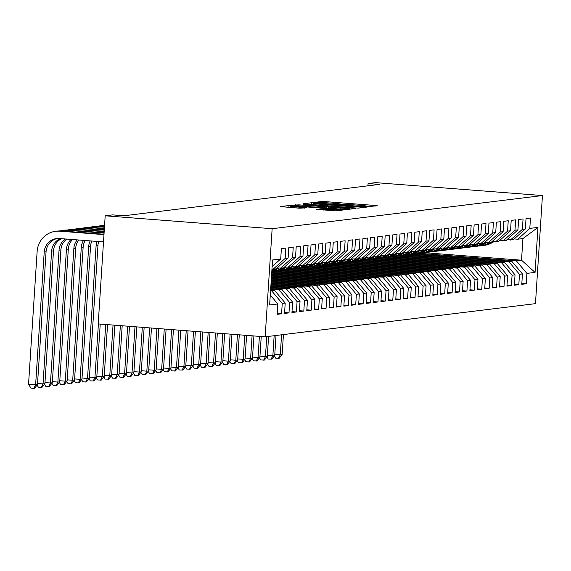 <?xml version="1.0" encoding="UTF-8"?>
<svg xmlns="http://www.w3.org/2000/svg" width="571" height="571" viewBox="0 0 571 571"><rect width="100%" height="100%" fill="white"/><g stroke="black" fill="none" stroke-linecap="round" stroke-linejoin="round"><path stroke-width="0.86" d="M367.174 206.652L377.36 205.788L375.311 205.489L325.313 201.62L321.808 201.492L314.079 202.441L318.968 202.619A9.207 0.45 3.7 0 1 330.181 203.026L334.349 203.347A9.207 0.45 3.7 0 1 341.208 204.225A9.207 0.45 3.7 0 1 340.908 204.318L344.798 204.618A9.207 0.45 3.7 0 1 356.011 205.025L360.18 205.346A9.207 0.45 3.7 0 1 367.039 206.224A9.207 0.45 3.7 0 1 366.739 206.317L365.676 206.459L367.174 206.652M316.405 209.357L335.991 210.87L344.577 209.814L342.529 209.514L289.026 205.517L280.347 206.602L299.432 208.187L306.706 207.83L296.156 206.909A7.694 0.378 3.7 0 1 290.425 206.174A7.694 0.378 3.7 0 1 300.053 206.431L332.964 208.972A7.694 0.378 3.7 0 1 338.703 209.714A7.694 0.378 3.7 0 1 329.074 209.45L320.081 208.9L316.405 209.421M105.192 215.802L272.146 228.714L265.158 336.819L98.205 323.907L105.192 215.802L112.608 214.889L123.928 215.767L379.401 184.412L368.081 183.541L367.931 185.818M368.081 183.541L375.497 182.627L542.45 195.546L272.146 228.714M355.119 207.965L358.624 208.094L367.21 207.037L365.155 206.731L315.163 202.862L311.659 202.741L302.973 203.826L355.119 207.965M355.89 208.429L347.304 209.478L343.799 209.357L291.66 205.21L298.933 204.861L322.715 206.552L325.249 206.224L323.1 205.945L303.015 204.19L355.89 208.429M265.158 336.819L535.462 303.651L542.45 195.546M424.546 252.696L521.523 260.198L522.922 238.578L537.961 227.401L529.809 228.4L530.48 218.029L526.034 218.572L525.363 228.95L522.394 229.306L523.065 218.936L518.618 219.485L517.947 229.856L514.978 230.22L515.649 219.849L511.202 220.392L510.531 230.763L507.569 231.127L508.24 220.756L503.786 221.305L503.115 231.676L500.153 232.04L500.824 221.669L496.377 222.212L495.707 232.583L492.737 232.947L493.408 222.576L488.962 223.125L488.291 233.496L485.329 233.86L486 223.489L481.546 224.032L480.875 234.403L477.913 234.767L478.584 224.396L474.137 224.945L473.466 235.316L470.497 235.68L471.168 225.309L466.721 225.852L466.05 236.223L463.088 236.587L463.759 226.216L459.305 226.766L458.634 237.136L455.672 237.5L456.343 227.13L451.897 227.672L451.226 238.043L448.256 238.407L448.927 228.036L444.481 228.578L443.81 238.956L440.841 239.32L441.511 228.942L437.065 229.492L436.394 239.863L433.432 240.227L434.103 229.856L429.656 230.399L428.985 240.776L426.016 241.14L426.687 230.763L422.24 231.312L421.569 241.683L418.6 242.047L419.271 231.676L414.824 232.219L414.153 242.596L411.191 242.96L411.862 232.583L407.408 233.132L406.738 243.503L403.776 243.867L404.446 233.496L400 234.039L399.329 244.417L396.36 244.773L397.031 234.403L392.584 234.952L391.913 245.323L388.951 245.687L389.622 235.316L385.168 235.859L384.497 246.229L381.535 246.593L382.206 236.223L377.759 236.772L377.088 247.143L374.119 247.507L374.79 237.136L370.343 237.679L369.673 248.05L366.71 248.414L367.381 238.043L362.928 238.592L362.257 248.963L359.295 249.327L359.966 238.956L355.519 239.499L354.848 249.87L351.879 250.234L352.55 239.863L348.103 240.412L347.432 250.783L344.463 251.147L345.134 240.776L340.687 241.319L340.016 251.69L337.054 252.054L337.725 241.683L333.278 242.232L332.608 252.603L329.638 252.967L330.309 242.596L325.863 243.139L325.192 253.51L322.222 253.874L322.893 243.503L318.447 244.045L317.776 254.423L314.814 254.787L315.485 244.409L311.031 244.959L310.36 255.33L307.398 255.694L308.069 245.323L303.622 245.865L302.951 256.243L299.982 256.607L300.653 246.229L296.206 246.779L295.535 257.15L292.573 257.514L293.244 247.143L288.79 247.686L288.119 258.063L285.157 258.427L285.828 248.05L281.382 248.599L280.711 258.97L272.124 266.657M537.961 227.401L535.056 272.396L526.897 273.395L516.334 260.833L419.043 253.303M521.837 283.43L526.226 283.766L526.897 273.395M526.226 283.766L521.78 284.315L522.451 273.944L519.482 274.308L508.918 261.739L411.627 254.216M514.421 284.337L518.811 284.679L519.482 274.308M518.811 284.679L514.364 285.222L515.035 274.851L512.073 275.215L501.509 262.653L404.211 255.123M507.012 285.25L511.402 285.586L512.073 275.215M511.402 285.586L506.955 286.135L507.626 275.757L504.657 276.121L494.093 263.559L396.802 256.036M499.596 286.157L503.986 286.499L504.657 276.121M503.986 286.499L499.539 287.042L500.21 276.671L497.241 277.035L486.678 264.473L389.386 256.943M492.181 287.07L496.57 287.406L497.241 277.035M496.57 287.406L492.123 287.955L492.794 277.577L489.832 277.941L479.269 265.379L381.97 257.856M484.765 287.977L489.161 288.319L489.832 277.941M489.161 288.319L484.708 288.862L485.379 278.491L482.416 278.855L471.853 266.293L374.562 258.763M477.356 288.883L481.746 289.226L482.416 278.855M481.746 289.226L477.299 289.775L477.97 279.397L475.001 279.761L464.437 267.199L367.146 259.677M469.94 289.797L474.33 290.139L475.001 279.761M474.33 290.139L469.883 290.682L470.554 280.311L467.592 280.675L457.028 268.113L359.73 260.583M462.524 290.703L466.921 291.046L467.592 280.675M466.921 291.046L462.467 291.588L463.138 281.217L460.176 281.582L449.613 269.02L352.321 261.497M455.116 291.617L459.505 291.952L460.176 281.582M459.505 291.952L455.058 292.502L455.729 282.131L452.76 282.495L442.197 269.933L344.905 262.403M447.7 292.523L452.089 292.866L452.76 282.495M452.089 292.866L447.643 293.408L448.314 283.038L445.344 283.402L434.788 270.84L337.49 263.317M440.284 293.437L444.681 293.772L445.344 283.402M444.681 293.772L440.227 294.322L440.898 283.951L437.936 284.315L427.372 271.753L330.074 264.223M432.875 294.343L437.265 294.686L437.936 284.315M437.265 294.686L432.818 295.228L433.489 284.858L430.52 285.222L419.956 272.66L322.665 265.13M425.459 295.257L429.849 295.592L430.52 285.222M429.849 295.592L425.402 296.142L426.073 285.771L423.104 286.135L412.54 273.573L315.249 266.043M418.043 296.163L422.433 296.506L423.104 286.135M422.433 296.506L417.986 297.048L418.657 286.678L415.695 287.042L405.132 274.48L307.833 266.95M410.635 297.077L415.024 297.412L415.695 287.042M415.024 297.412L410.578 297.962L411.248 287.591L408.279 287.955L397.716 275.386L300.425 267.863M403.219 297.983L407.608 298.326L408.279 287.955M407.608 298.326L403.162 298.869L403.833 288.498L400.863 288.862L390.3 276.3L293.009 268.77M395.803 298.897L400.192 299.233L400.863 288.862M400.192 299.233L395.746 299.782L396.417 289.411L393.455 289.768L382.891 277.206L285.593 269.683M388.387 299.804L392.784 300.146L393.455 289.768M392.784 300.146L388.33 300.689L389.001 290.318L386.039 290.682L375.475 278.12L278.184 270.59M380.978 300.717L385.368 301.053L386.039 290.682M385.368 301.053L380.921 301.602L381.592 291.224L378.623 291.588L368.059 279.026L271.803 271.582M373.562 301.624L377.952 301.966L378.623 291.588M377.952 301.966L373.505 302.509L374.176 292.138L371.214 292.502L360.651 279.94L271.71 273.059M366.147 302.537L370.543 302.873L371.214 292.502M370.543 302.873L366.09 303.422L366.76 293.044L363.798 293.408L353.235 280.846L271.61 274.537M358.738 303.444L363.127 303.786L363.798 293.408M363.127 303.786L358.681 304.329L359.352 293.958L356.383 294.322L345.819 281.76L271.518 276.007M351.322 304.35L355.712 304.693L356.383 294.322M355.712 304.693L351.265 305.242L351.936 294.864L348.967 295.228L338.41 282.666L271.418 277.485M343.906 305.264L348.303 305.606L348.967 295.228M348.303 305.606L343.849 306.149L344.52 295.778L341.558 296.142L330.994 283.58L271.325 278.962M336.497 306.17L340.887 306.513L341.558 296.142M340.887 306.513L336.44 307.055L337.111 296.684L334.142 297.048L323.579 284.486L271.232 280.44M329.082 307.084L333.471 307.419L334.142 297.048M333.471 307.419L329.024 307.969L329.695 297.598L326.726 297.962L316.163 285.4L271.132 281.917M321.666 307.99L326.055 308.333L326.726 297.962M326.055 308.333L321.609 308.875L322.28 298.505L319.317 298.869L308.754 286.307L271.039 283.387M314.257 308.904L318.647 309.239L319.317 298.869M318.647 309.239L314.2 309.789L314.864 299.418L311.902 299.782L301.338 287.22L270.947 284.865M306.841 309.81L311.231 310.153L311.902 299.782M311.231 310.153L306.784 310.695L307.455 300.325L304.486 300.689L293.922 288.127L270.847 286.342M299.425 310.724L303.815 311.059L304.486 300.689M303.815 311.059L299.368 311.609L300.039 301.238L297.077 301.602L286.514 289.04L270.754 287.82M292.009 311.63L296.406 311.973L297.077 301.602M296.406 311.973L291.952 312.515L292.623 302.145L289.661 302.509L279.098 289.947L270.654 289.297M284.601 312.544L288.99 312.879L289.661 302.509M288.99 312.879L284.544 313.429L285.214 303.058L282.245 303.422L271.682 290.853L270.561 290.767M277.185 313.45L281.574 313.793L282.245 303.422M281.574 313.793L277.128 314.335L277.799 303.965L269.64 304.964L272.553 259.969L280.711 258.97M271.96 269.148L276.05 268.87L288.119 258.063M285.157 258.427L273.081 269.234M277.799 303.965L270.283 295.029M276.964 268.049L283.459 267.963L295.535 257.15M292.573 257.514L280.497 268.327M271.682 290.853L274.651 290.489L270.597 290.182M285.214 303.058L274.651 290.489M284.379 267.142L290.875 267.05L302.951 256.243M299.982 256.607L287.912 267.414M279.098 289.947L282.06 289.583L270.697 288.705M292.623 302.145L282.06 289.583M291.788 266.236L298.29 266.143L310.36 255.33M307.398 255.694L295.321 266.507M286.514 289.04L289.476 288.676L270.79 287.227M300.039 301.238L289.476 288.676M299.204 265.322L305.699 265.23L317.776 254.423M314.814 254.787L302.737 265.594M293.922 288.127L296.891 287.763L270.89 285.75M307.455 300.325L296.891 287.763M306.62 264.416L313.115 264.323L325.192 253.51M322.222 253.874L310.153 264.687M301.338 287.22L304.307 286.856L270.982 284.272M314.864 299.418L304.307 286.856M314.029 263.502L320.531 263.409L332.608 252.603M329.638 252.967L317.562 263.773M308.754 286.307L311.716 285.943L271.075 282.802M322.28 298.505L311.716 285.943M321.444 262.596L327.947 262.503L340.016 251.69M337.054 252.054L324.978 262.867M316.163 285.4L319.132 285.036L271.175 281.325M329.695 297.598L319.132 285.036M328.86 261.682L335.355 261.597L347.432 250.783M344.463 251.147L332.393 261.953M323.579 284.486L326.548 284.122L271.268 279.847M337.111 296.684L326.548 284.122M336.269 260.776L342.771 260.683L354.848 249.87M351.879 250.234L339.802 261.047M330.994 283.58L333.956 283.216L271.361 278.37M344.52 295.778L333.956 283.216M343.685 259.862L350.187 259.776L362.257 248.963M359.295 249.327L347.218 260.14M338.41 282.666L341.372 282.302L271.461 276.892M351.936 294.864L341.372 282.302M351.101 258.956L357.596 258.863L369.673 248.05M366.71 248.414L354.634 259.227M345.819 281.76L348.788 281.396L271.553 275.422M359.352 293.958L348.788 281.396M358.509 258.042L365.012 257.956L377.088 247.143M374.119 247.507L362.043 258.32M353.235 280.846L356.197 280.482L271.653 273.944M366.76 293.044L356.197 280.482M365.925 257.136L372.428 257.043L384.497 246.229M381.535 246.593L369.458 257.407M360.651 279.94L363.613 279.576L271.746 272.467M374.176 292.138L363.613 279.576M373.341 256.222L379.836 256.136L391.913 245.323M388.951 245.687L376.874 256.5M368.059 279.026L371.029 278.662L274.044 271.161M381.592 291.224L371.029 278.662M380.757 255.316L387.252 255.223L399.329 244.417M396.36 244.773L384.29 255.587M375.475 278.12L378.437 277.756L281.46 270.254M389.001 290.318L378.437 277.756M388.166 254.402L394.668 254.316L406.738 243.503M403.776 243.867L391.699 254.68M382.891 277.206L385.853 276.842L288.876 269.341M396.417 289.411L385.853 276.842M395.582 253.495L402.077 253.403L414.153 242.596M411.191 242.96L399.115 253.767M390.3 276.3L393.269 275.936L296.285 268.434M403.833 288.498L393.269 275.936M402.998 252.582L409.493 252.496L421.569 241.683M418.6 242.047L406.531 252.86M397.716 275.386L400.685 275.022L303.701 267.521M411.248 287.591L400.685 275.022M410.406 251.675L416.909 251.583L428.985 240.776M426.016 241.14L413.939 251.947M405.132 274.48L408.094 274.116L311.116 266.614M418.657 286.678L408.094 274.116M417.822 250.769L424.324 250.676L436.394 239.863M433.432 240.227L421.355 251.04M412.54 273.573L415.51 273.209L318.525 265.701M426.073 285.771L415.51 273.209M425.238 249.855L431.733 249.763L443.81 238.956M440.841 239.32L428.771 250.127M419.956 272.66L422.925 272.296L325.941 264.794M433.489 284.858L422.925 272.296M432.647 248.949L439.149 248.856L451.226 238.043M448.256 238.407L436.18 249.22M427.372 271.753L430.334 271.389L333.357 263.881M440.898 283.951L430.334 271.389M440.063 248.035L446.565 247.942L458.634 237.136M455.672 237.5L443.596 248.306M434.788 270.84L437.75 270.476L340.773 262.974M448.314 283.038L437.75 270.476M447.478 247.129L453.974 247.036L466.05 236.223M463.088 236.587L451.011 247.4M442.197 269.933L445.166 269.569L348.182 262.06M455.729 282.131L445.166 269.569M454.887 246.215L461.389 246.13L473.466 235.316M470.497 235.68L458.42 246.494M449.613 269.02L452.575 268.655L355.597 261.154M463.138 281.217L452.575 268.655M462.303 245.309L468.805 245.216L480.875 234.403M477.913 234.767L465.836 245.58M457.028 268.113L459.99 267.749L363.013 260.248M470.554 280.311L459.99 267.749M469.719 244.395L476.214 244.309L488.291 233.496M485.329 233.86L473.252 244.674M464.437 267.199L467.406 266.835L370.422 259.334M477.97 279.397L467.406 266.835M477.135 243.489L483.63 243.396L495.707 232.583M492.737 232.947L480.668 243.76M471.853 266.293L474.815 265.929L377.838 258.427M485.379 278.491L474.815 265.929M484.543 242.575L491.046 242.489L503.115 231.676M500.153 232.04L488.077 242.853M479.269 265.379L482.231 265.015L385.254 257.514M492.794 277.577L482.231 265.015M491.959 241.669L498.454 241.576L510.531 230.763M507.569 231.127L495.492 241.94M486.678 264.473L489.647 264.109L392.662 256.607M500.21 276.671L489.647 264.109M499.375 240.755L505.87 240.669L517.947 229.856M514.978 230.22L502.908 241.033M494.093 263.559L497.063 263.195L400.078 255.694M507.626 275.757L497.063 263.195M506.784 239.849L513.286 239.756L525.363 228.95M522.394 229.306L510.317 240.12M501.509 262.653L504.471 262.289L407.494 254.787M515.035 274.851L504.471 262.289M514.2 238.935L517.733 239.213L522.922 238.578M529.809 228.4L517.733 239.213M508.918 261.739L511.887 261.375L414.903 253.874M522.451 273.944L511.887 261.375M516.334 260.833L521.523 260.198L535.056 272.396M362.521 206.838L313.686 203.269A9.207 0.45 3.7 0 0 313.386 203.362A9.207 0.45 3.7 0 0 320.245 204.24L350.244 206.559A9.207 0.45 3.7 0 0 361.464 206.966L362.521 206.838L362.471 207.623M340.252 208.051A7.694 0.378 3.7 0 0 349.88 208.308A7.694 0.378 3.7 0 0 344.142 207.573L332.55 206.681L326.512 206.88L340.252 208.051L340.188 209.072M489.211 242.711L488.398 243.182A22.426 21.684 83 0 1 480.461 245.83A22.426 21.684 83 0 1 478.598 245.973M493.708 241.804L492.102 242.725A22.426 21.684 83 0 1 484.172 245.373L482.759 245.551A22.426 21.684 -97 0 0 490.696 242.896L492.73 241.726M490.617 242.539L489.804 243.003A22.426 21.684 83 0 1 481.874 245.658L480.461 245.83M482.317 245.601A22.426 21.684 -97 0 0 482.759 245.551M492.116 241.683L491.638 241.954M281.567 334.806L280.275 354.784L282.131 354.555L283.423 334.577M282.131 354.555L279.205 358.26L275.636 358.131L274.301 355.99M274.787 354.355L280.275 354.784L278.462 358.345M481.796 243.624L480.982 244.088A22.426 21.684 83 0 1 473.052 246.743A22.426 21.684 83 0 1 471.189 246.886M486.292 242.711L484.693 243.631A22.426 21.684 83 0 1 476.756 246.287L475.35 246.458A22.426 21.684 -97 0 0 483.28 243.81L485.321 242.639M483.209 243.446L482.395 243.917A22.426 21.684 83 0 1 474.458 246.565L473.052 246.743M474.901 246.508A22.426 21.684 -97 0 0 475.35 246.458M484.7 242.589L484.229 242.861M274.151 335.719L272.859 355.69L274.715 355.462L276.007 335.491M274.715 355.462L271.789 359.166L268.22 359.038L266.885 356.904M267.371 355.269L272.859 355.69L271.047 359.259M474.387 244.531L473.573 245.002A22.426 21.684 83 0 1 465.636 247.65A22.426 21.684 83 0 1 463.773 247.793M478.883 243.624L477.277 244.545A22.426 21.684 83 0 1 469.341 247.193L467.935 247.364A22.426 21.684 -97 0 0 475.871 244.716L477.906 243.546M475.793 244.359L474.979 244.823A22.426 21.684 83 0 1 467.042 247.479L465.636 247.65M467.492 247.414A22.426 21.684 -97 0 0 467.935 247.364M477.285 243.496L476.814 243.774M266.743 336.626L265.451 356.604L267.299 356.375L268.591 336.398M267.299 356.375L264.38 360.08L260.804 359.951L259.47 357.81M259.962 356.176L265.451 356.604L263.638 360.165M466.971 245.444L466.157 245.908A22.426 21.684 83 0 1 458.22 248.556A22.426 21.684 83 0 1 456.357 248.706M471.468 244.531L469.862 245.451A22.426 21.684 83 0 1 461.932 248.107L460.519 248.278A22.426 21.684 -97 0 0 468.456 245.63L470.49 244.459M468.377 245.266L467.563 245.737A22.426 21.684 83 0 1 459.634 248.385L458.22 248.556M460.076 248.328A22.426 21.684 -97 0 0 460.519 248.278M469.876 244.409L469.398 244.681M259.398 336.376L258.035 357.51L259.891 357.282L261.233 336.519M259.891 357.282L256.964 360.986L253.396 360.858L252.061 358.724M252.546 357.089L258.035 357.51L256.222 361.079M459.555 246.351L458.741 246.822A22.426 21.684 83 0 1 450.812 249.47A22.426 21.684 83 0 1 448.949 249.613M464.052 245.444L462.453 246.365A22.426 21.684 83 0 1 454.516 249.013L453.11 249.184A22.426 21.684 -97 0 0 461.04 246.536L463.074 245.366M460.968 246.18L460.155 246.643A22.426 21.684 83 0 1 452.218 249.299L450.812 249.47M452.66 249.234A22.426 21.684 -97 0 0 453.11 249.184M462.46 245.316L461.989 245.594M252.082 335.812L250.619 358.424L252.475 358.195L253.909 335.948M252.475 358.195L249.548 361.893L245.98 361.771L244.645 359.63M245.13 357.996L250.619 358.424L248.806 361.985M452.146 247.257L451.333 247.728A22.426 21.684 83 0 1 443.396 250.376A22.426 21.684 83 0 1 441.533 250.526M456.643 246.351L455.037 247.272A22.426 21.684 83 0 1 447.1 249.927L445.694 250.098A22.426 21.684 -97 0 0 453.631 247.45L455.665 246.279M453.552 247.086L452.739 247.557A22.426 21.684 83 0 1 444.802 250.205L443.396 250.376M445.252 250.148A22.426 21.684 -97 0 0 445.694 250.098M455.044 246.229L454.573 246.501M244.766 335.241L243.21 359.33L245.059 359.102L246.593 335.384M245.059 359.102L242.14 362.806L238.564 362.678L237.229 360.544M237.722 358.909L243.21 359.33L241.397 362.899M444.73 248.171L443.917 248.635A22.426 21.684 83 0 1 435.98 251.29A22.426 21.684 83 0 1 434.117 251.433M449.227 247.264L447.621 248.185A22.426 21.684 83 0 1 439.691 250.833L438.278 251.004A22.426 21.684 -97 0 0 446.215 248.356L448.249 247.186M446.137 248L445.323 248.464A22.426 21.684 83 0 1 437.393 251.119L435.98 251.29M437.836 251.054A22.426 21.684 -97 0 0 438.278 251.004M447.635 247.136L447.157 247.414M237.443 334.677L235.794 360.244L237.65 360.015L239.278 334.82M237.65 360.015L234.724 363.713L231.155 363.591L229.813 361.45M230.306 359.816L235.794 360.244L233.982 363.806M437.315 249.077L436.501 249.548A22.426 21.684 83 0 1 428.571 252.196A22.426 21.684 83 0 1 426.701 252.346M441.811 248.171L440.212 249.092A22.426 21.684 83 0 1 432.276 251.747L430.869 251.918A22.426 21.684 -97 0 0 438.799 249.263L440.833 248.1M438.728 248.906L437.914 249.377A22.426 21.684 83 0 1 429.977 252.025L428.571 252.196M430.42 251.968A22.426 21.684 -97 0 0 430.869 251.918M440.22 248.05L439.749 248.321M230.127 334.114L228.379 361.15L230.234 360.922L231.954 334.249M230.234 360.922L227.308 364.626L223.739 364.498L222.405 362.364M222.89 360.729L228.379 361.15L226.566 364.719M429.906 249.991L429.092 250.455A22.426 21.684 83 0 1 421.155 253.11A22.426 21.684 83 0 1 419.292 253.253M434.403 249.084L432.797 250.005A22.426 21.684 83 0 1 424.86 252.653L423.454 252.825A22.426 21.684 -97 0 0 431.39 250.177L433.425 249.006M431.312 249.82L430.498 250.284A22.426 21.684 83 0 1 422.561 252.939L421.155 253.11M423.004 252.874A22.426 21.684 -97 0 0 423.454 252.825M432.804 248.956L432.333 249.234M222.811 333.543L220.963 362.064L222.818 361.836L224.639 333.685M222.818 361.836L219.892 365.533L216.323 365.404L214.989 363.27M215.474 361.636L220.963 362.064L219.157 365.626M422.49 250.897L421.676 251.368A22.426 21.684 83 0 1 413.739 254.016A22.426 21.684 83 0 1 411.877 254.166M426.987 249.991L425.381 250.912A22.426 21.684 83 0 1 417.451 253.567L416.038 253.738A22.426 21.684 -97 0 0 423.975 251.083L426.009 249.912M423.896 250.726L423.082 251.197A22.426 21.684 83 0 1 415.153 253.845L413.739 254.016M415.595 253.788A22.426 21.684 -97 0 0 416.038 253.738M425.395 249.87L424.917 250.141M215.495 332.979L213.554 362.97L215.403 362.742L217.323 333.121M215.403 362.742L212.483 366.446L208.907 366.318L207.573 364.177M208.065 362.549L213.554 362.97L211.741 366.539M415.074 251.811L414.26 252.275A22.426 21.684 83 0 1 406.324 254.93A22.426 21.684 83 0 1 404.461 255.073M419.571 250.905L417.972 251.825A22.426 21.684 83 0 1 410.035 254.473L408.622 254.645A22.426 21.684 -97 0 0 416.559 251.997L418.593 250.826M416.487 251.64L415.674 252.104A22.426 21.684 83 0 1 407.737 254.759L406.324 254.93M408.179 254.695A22.426 21.684 -97 0 0 408.622 254.645M417.979 250.776L417.501 251.047M208.172 332.415L206.138 363.877L207.994 363.656L210.007 332.55M207.994 363.656L205.068 367.353L201.499 367.224L200.164 365.09M200.649 363.456L206.138 363.877L204.325 367.446M407.658 252.717L406.845 253.189A22.426 21.684 83 0 1 398.915 255.837A22.426 21.684 83 0 1 397.052 255.986M412.155 251.811L410.556 252.732A22.426 21.684 83 0 1 402.619 255.38L401.213 255.558A22.426 21.684 -97 0 0 409.143 252.903L411.184 251.732M409.072 252.546L408.258 253.017A22.426 21.684 83 0 1 400.321 255.665L398.915 255.837M400.763 255.608A22.426 21.684 -97 0 0 401.213 255.558M410.563 251.69L410.092 251.961M200.856 331.844L198.722 364.79L200.578 364.562L202.684 331.987M200.578 364.562L197.652 368.266L194.083 368.138L192.748 365.997M193.234 364.362L198.722 364.79L196.916 368.359M400.25 253.631L399.436 254.095A22.426 21.684 83 0 1 391.499 256.75A22.426 21.684 83 0 1 389.636 256.893M404.746 252.717L403.14 253.645A22.426 21.684 83 0 1 395.203 256.293L393.797 256.465A22.426 21.684 -97 0 0 401.734 253.817L403.768 252.646M401.656 253.46L400.842 253.924A22.426 21.684 83 0 1 392.905 256.572L391.499 256.75M393.355 256.515A22.426 21.684 -97 0 0 393.797 256.465M403.155 252.596L402.676 252.867M193.54 331.28L191.314 365.697L193.162 365.476L195.368 331.423M193.162 365.476L190.243 369.173L186.667 369.044L185.332 366.91M185.825 365.276L191.314 365.697L189.501 369.266M392.834 254.538L392.02 255.009A22.426 21.684 83 0 1 384.083 257.657A22.426 21.684 83 0 1 382.22 257.799M397.33 253.631L395.724 254.552A22.426 21.684 83 0 1 387.795 257.2L386.381 257.378A22.426 21.684 -97 0 0 394.318 254.723L396.353 253.553M394.24 254.366L393.426 254.837A22.426 21.684 83 0 1 385.496 257.485L384.083 257.657M385.939 257.428A22.426 21.684 -97 0 0 386.381 257.378M395.739 253.51L395.26 253.781M186.217 330.716L183.898 366.611L185.753 366.382L188.052 330.859M185.753 366.382L182.827 370.087L179.258 369.958L177.924 367.817M178.409 366.182L183.898 366.611L182.085 370.172M385.418 255.451L384.604 255.915A22.426 21.684 83 0 1 376.674 258.57A22.426 21.684 83 0 1 374.812 258.713M389.914 254.538L388.316 255.465A22.426 21.684 83 0 1 380.379 258.113L378.973 258.285A22.426 21.684 -97 0 0 386.902 255.637L388.944 254.466M386.831 255.273L386.017 255.744A22.426 21.684 83 0 1 378.081 258.392L376.674 258.57M378.523 258.335A22.426 21.684 -97 0 0 378.973 258.285M388.323 254.416L387.852 254.687M178.901 330.145L176.482 367.517L178.338 367.289L180.729 330.288M178.338 367.289L175.411 370.993L171.842 370.865L170.508 368.73M170.993 367.096L176.482 367.517L174.669 371.086M378.009 256.358L377.195 256.829A22.426 21.684 83 0 1 369.259 259.477A22.426 21.684 83 0 1 367.396 259.619M382.506 255.451L380.9 256.372A22.426 21.684 83 0 1 372.963 259.02L371.557 259.198A22.426 21.684 -97 0 0 379.494 256.543L381.528 255.373M379.415 256.186L378.602 256.657A22.426 21.684 83 0 1 370.665 259.305L369.259 259.477M371.114 259.248A22.426 21.684 -97 0 0 371.557 259.198M380.907 255.33L380.436 255.601M171.585 329.581L169.073 368.431L170.922 368.202L173.413 329.724M170.922 368.202L168.002 371.907L164.427 371.778L163.092 369.637M163.584 368.002L169.073 368.431L167.26 371.992M370.593 257.271L369.78 257.735A22.426 21.684 83 0 1 361.843 260.39A22.426 21.684 83 0 1 359.98 260.533M375.09 256.358L373.484 257.278A22.426 21.684 83 0 1 365.554 259.933L364.141 260.105A22.426 21.684 -97 0 0 372.078 257.457L374.112 256.286M371.999 257.093L371.186 257.564A22.426 21.684 83 0 1 363.256 260.212L361.843 260.39M363.698 260.155A22.426 21.684 -97 0 0 364.141 260.105M373.498 256.236L373.02 256.507M164.262 329.017L161.657 369.337L163.513 369.109L166.097 329.16M163.513 369.109L160.587 372.813L157.018 372.685L155.683 370.55M156.168 368.916L161.657 369.337L159.844 372.906M363.177 258.178L362.364 258.649A22.426 21.684 83 0 1 354.434 261.297A22.426 21.684 83 0 1 352.571 261.439M367.674 257.271L366.075 258.192A22.426 21.684 83 0 1 358.138 260.84L356.732 261.018A22.426 21.684 -97 0 0 364.662 258.363L366.696 257.193M364.591 258.006L363.777 258.47A22.426 21.684 83 0 1 355.84 261.125L354.434 261.297M356.283 261.068A22.426 21.684 -97 0 0 356.732 261.018M366.082 257.15L365.611 257.421M156.946 328.446L154.241 370.251L156.097 370.022L158.774 328.589M156.097 370.022L153.171 373.727L149.602 373.598L148.267 371.457M148.753 369.822L154.241 370.251L152.428 373.812M355.769 259.091L354.955 259.555A22.426 21.684 83 0 1 347.018 262.21A22.426 21.684 83 0 1 345.155 262.353M360.265 258.178L358.659 259.098A22.426 21.684 83 0 1 350.722 261.754L349.316 261.925A22.426 21.684 -97 0 0 357.253 259.277L359.287 258.106M357.175 258.913L356.361 259.384A22.426 21.684 83 0 1 348.424 262.032L347.018 262.21M348.874 261.975A22.426 21.684 -97 0 0 349.316 261.925M358.667 258.056L358.195 258.328M149.631 327.882L146.833 371.157L148.681 370.929L151.458 328.025M148.681 370.929L145.762 374.633L142.186 374.505L140.851 372.371M141.344 370.736L146.833 371.157L145.02 374.726M348.353 259.998L347.539 260.469A22.426 21.684 83 0 1 339.602 263.117A22.426 21.684 83 0 1 337.739 263.26M352.849 259.091L351.244 260.012A22.426 21.684 83 0 1 343.314 262.66L341.901 262.831A22.426 21.684 -97 0 0 349.837 260.183L351.872 259.013M349.759 259.826L348.945 260.29A22.426 21.684 83 0 1 341.015 262.945L339.602 263.117M341.458 262.881A22.426 21.684 -97 0 0 341.901 262.831M351.258 258.963L350.78 259.241M142.307 327.319L139.417 372.071L141.273 371.842L144.142 327.461M141.273 371.842L138.346 375.547L134.777 375.418L133.436 373.277M133.928 371.642L139.417 372.071L137.604 375.632M340.937 260.911L340.123 261.375A22.426 21.684 83 0 1 332.194 264.023A22.426 21.684 83 0 1 330.324 264.173M345.434 259.998L343.835 260.918A22.426 21.684 83 0 1 335.898 263.574L334.492 263.745A22.426 21.684 -97 0 0 342.422 261.097L344.456 259.926M342.35 260.733L341.537 261.204A22.426 21.684 83 0 1 333.6 263.852L332.194 264.023M334.042 263.795A22.426 21.684 -97 0 0 334.492 263.745M343.842 259.876L343.371 260.148M134.992 326.748L132.001 372.977L133.857 372.749L136.819 326.89M133.857 372.749L130.93 376.453L127.362 376.325L126.027 374.191M126.512 372.556L132.001 372.977L130.188 376.546M333.528 261.818L332.715 262.289A22.426 21.684 83 0 1 324.778 264.937A22.426 21.684 83 0 1 322.915 265.08M338.025 260.911L336.419 261.832A22.426 21.684 83 0 1 328.482 264.48L327.076 264.651A22.426 21.684 -97 0 0 335.013 262.003L337.047 260.833M334.934 261.646L334.121 262.11A22.426 21.684 83 0 1 326.184 264.766L324.778 264.937M326.626 264.701A22.426 21.684 -97 0 0 327.076 264.651M336.426 260.783L335.955 261.061M127.676 326.184L124.585 373.891L126.441 373.662L129.503 326.327M126.441 373.662L123.514 377.36L119.946 377.238L118.611 375.097M119.096 373.463L124.585 373.891L122.779 377.452M326.112 262.724L325.299 263.195A22.426 21.684 83 0 1 317.362 265.843A22.426 21.684 83 0 1 315.499 265.993M330.609 261.818L329.003 262.739A22.426 21.684 83 0 1 321.073 265.394L319.66 265.565A22.426 21.684 -97 0 0 327.597 262.917L329.631 261.746M327.518 262.553L326.705 263.024A22.426 21.684 83 0 1 318.775 265.672L317.362 265.843M319.218 265.615A22.426 21.684 -97 0 0 319.66 265.565M329.017 261.696L328.539 261.968M120.353 325.62L117.176 374.797L119.025 374.569L122.187 325.763M119.025 374.569L116.106 378.273L112.53 378.145L111.195 376.011M111.688 374.376L117.176 374.797L115.363 378.366M318.697 263.638L317.883 264.102A22.426 21.684 83 0 1 309.946 266.757A22.426 21.684 83 0 1 308.083 266.9M323.193 262.731L321.594 263.652A22.426 21.684 83 0 1 313.657 266.3L312.244 266.471A22.426 21.684 -97 0 0 320.181 263.823L322.215 262.653M320.11 263.467L319.296 263.93A22.426 21.684 83 0 1 311.359 266.586L309.946 266.757M311.802 266.521A22.426 21.684 -97 0 0 312.244 266.471M321.601 262.603L321.123 262.881M113.037 325.049L109.76 375.711L111.616 375.482L114.864 325.192M111.616 375.482L108.69 379.18L105.121 379.058L103.786 376.917M104.272 375.283L109.76 375.711L107.948 379.272M311.281 264.544L310.467 265.015A22.426 21.684 83 0 1 302.537 267.663A22.426 21.684 83 0 1 300.674 267.813M315.777 263.638L314.178 264.559A22.426 21.684 83 0 1 306.242 267.214L304.835 267.385A22.426 21.684 -97 0 0 312.765 264.73L314.807 263.566M312.694 264.373L311.88 264.844A22.426 21.684 83 0 1 303.943 267.492L302.537 267.663M304.386 267.435A22.426 21.684 -97 0 0 304.835 267.385M314.186 263.517L313.715 263.788M105.721 324.485L102.345 376.617L104.2 376.389L107.548 324.628M104.2 376.389L101.274 380.093L97.705 379.965L96.371 377.831M96.856 376.196L102.345 376.617L100.539 380.186M303.872 265.458L303.058 265.922A22.426 21.684 83 0 1 295.121 268.577A22.426 21.684 83 0 1 293.258 268.72M308.369 264.551L306.763 265.472A22.426 21.684 83 0 1 298.826 268.12L297.42 268.291A22.426 21.684 -97 0 0 305.357 265.643L307.391 264.473M305.278 265.287L304.464 265.751A22.426 21.684 83 0 1 296.527 268.406L295.121 268.577M296.977 268.341A22.426 21.684 -97 0 0 297.42 268.291M306.777 264.423L306.299 264.701M98.398 323.921L94.936 377.531L96.784 377.303L100.232 324.064M96.784 377.303L93.865 381L90.289 380.871L88.955 378.737M89.447 377.103L94.936 377.531L93.123 381.093M296.456 266.364L295.642 266.835A22.426 21.684 83 0 1 287.705 269.483A22.426 21.684 83 0 1 285.843 269.633M300.953 265.458L299.347 266.379A22.426 21.684 83 0 1 291.417 269.034L290.004 269.205A22.426 21.684 -97 0 0 297.941 266.55L299.975 265.379M297.862 266.193L297.048 266.664A22.426 21.684 83 0 1 289.119 269.312L287.705 269.483M289.561 269.255A22.426 21.684 -97 0 0 290.004 269.205M299.361 265.337L298.883 265.608M98.726 241.547A14.653 14.175 -97 0 0 97.962 245.416L89.376 378.209L87.52 378.437L85.707 382.006L82.881 381.785L81.546 379.644M97.006 241.419A14.653 14.175 -97 0 0 96.106 245.644L87.52 378.437L82.031 378.016M89.376 378.209L86.449 381.913L85.707 382.006M289.04 267.278L288.227 267.742A22.426 21.684 83 0 1 280.297 270.397A22.426 21.684 83 0 1 278.434 270.54M293.537 266.371L291.938 267.292A22.426 21.684 83 0 1 284.001 269.94L282.595 270.112A22.426 21.684 -97 0 0 290.525 267.464L292.566 266.293M290.453 267.107L289.64 267.571A22.426 21.684 83 0 1 281.703 270.226L280.297 270.397M97.405 226.359A21.983 21.263 83 0 1 100.168 225.83A21.983 21.263 83 0 1 104.257 225.738L104.55 225.759M282.145 270.162A22.426 21.684 -97 0 0 282.595 270.112M291.945 266.243L291.474 266.514M91.888 241.019A14.653 14.175 -97 0 0 90.546 246.329L81.96 379.123L80.104 379.344L78.291 382.913L75.465 382.691L74.13 380.557M90.211 240.891A14.653 14.175 -97 0 0 88.691 246.551L80.104 379.344L74.615 378.923M81.96 379.123L79.034 382.82L78.291 382.913M100.168 225.83L102.016 225.602A21.983 21.263 83 0 1 104.572 225.445M281.631 268.184L280.818 268.655A22.426 21.684 83 0 1 272.881 271.304A22.426 21.684 83 0 1 271.817 271.411M286.128 267.278L284.522 268.199A22.426 21.684 83 0 1 276.585 270.847L275.179 271.025A22.426 21.684 -97 0 0 283.116 268.37L285.15 267.199M283.038 268.013L282.224 268.484A22.426 21.684 83 0 1 274.287 271.132L272.881 271.304M89.997 227.265A21.983 21.263 83 0 1 92.752 226.737L94.608 226.509A21.983 21.263 83 0 1 98.697 226.416L104.479 226.865M92.752 226.737A21.983 21.263 83 0 1 96.849 226.644L104.45 227.237M274.737 271.075A22.426 21.684 -97 0 0 275.179 271.025M284.529 267.157L284.058 267.428M85.236 240.505A14.653 14.175 -97 0 0 83.13 247.236L74.544 380.029L72.695 380.257L70.883 383.826L68.049 383.605L66.714 381.464M83.602 240.377A14.653 14.175 -97 0 0 81.282 247.464L72.695 380.257L67.207 379.829M74.544 380.029L71.625 383.733L70.883 383.826M274.216 269.098L273.402 269.562A22.426 21.684 83 0 1 271.882 270.361M278.712 268.184L277.106 269.112A22.426 21.684 83 0 1 271.825 271.261M275.622 268.927L274.808 269.391A22.426 21.684 83 0 1 271.853 270.797M82.581 228.179A21.983 21.263 83 0 1 85.336 227.643L87.192 227.422A21.983 21.263 83 0 1 91.289 227.329L104.379 228.343M85.336 227.643A21.983 21.263 83 0 1 89.433 227.558L104.357 228.707M271.839 271.011A22.426 21.684 -97 0 0 275.7 269.284L277.734 268.113M277.121 268.063L276.642 268.334M78.791 240.006A14.653 14.175 -97 0 0 75.722 248.149L67.135 380.943L65.28 381.164L63.467 384.733L60.64 384.511L59.305 382.377M77.213 239.884A14.653 14.175 -97 0 0 73.866 248.371L65.28 381.164L59.791 380.743M67.135 380.943L64.209 384.64L63.467 384.733M75.165 229.085A21.983 21.263 83 0 1 77.92 228.557L79.776 228.329A21.983 21.263 83 0 1 83.873 228.236L104.286 229.813M77.92 228.557A21.983 21.263 83 0 1 82.017 228.464L104.265 230.184M72.61 239.527A14.653 14.175 -97 0 0 68.306 249.056L59.719 381.849L57.864 382.078L56.051 385.639L53.224 385.425L51.89 383.284M71.111 239.413A14.653 14.175 -97 0 0 66.45 249.284L57.864 382.078L52.375 381.649M59.719 381.849L56.793 385.553L56.051 385.639M67.756 229.999A21.983 21.263 83 0 1 70.511 229.463L72.36 229.242A21.983 21.263 83 0 1 76.457 229.149L104.193 231.291M70.511 229.463A21.983 21.263 83 0 1 74.608 229.378L104.165 231.662M66.793 239.078A14.653 14.175 -97 0 0 60.89 249.962L52.304 382.756L50.455 382.984L48.642 386.553L45.808 386.331L44.474 384.197M65.415 238.971A14.653 14.175 -97 0 0 59.041 250.191L50.455 382.984L44.966 382.563M52.304 382.756L49.384 386.46L48.642 386.553M60.34 230.905A21.983 21.263 83 0 1 63.096 230.377L64.951 230.149A21.983 21.263 83 0 1 69.041 230.056L104.093 232.768M63.096 230.377A21.983 21.263 83 0 1 67.192 230.284L104.072 233.139M61.568 238.671A14.653 14.175 -97 0 0 53.481 250.876L44.895 383.669L43.039 383.898L41.226 387.459L38.4 387.245L37.058 385.104M60.426 238.585A14.653 14.175 -97 0 0 51.626 251.104L43.039 383.898L37.55 383.469M44.895 383.669L41.968 387.374L41.226 387.459M103.501 241.918L59.305 238.5A14.653 14.175 -97 0 0 56.572 238.557A14.653 14.175 -97 0 0 44.21 252.011L35.623 384.804L28.55 384.262L37.136 251.468A21.983 21.263 83 0 1 55.68 231.284L57.535 231.055A21.983 21.263 83 0 1 61.632 230.97L104.001 234.246M55.68 231.284A21.983 21.263 83 0 1 59.777 231.198L103.979 234.617M57.507 238.478A14.653 14.175 -97 0 0 46.065 251.782L37.479 384.576L35.623 384.804L33.81 388.373L30.984 388.152L28.55 384.262M37.479 384.576L34.553 388.28L33.81 388.373M321.737 202.577L321.808 201.492M325.242 202.705L325.313 201.62M375.275 206.045L375.311 205.489M311.538 204.596L311.659 202.741M365.119 207.294L365.155 206.731M320.181 205.26L320.245 204.24M350.18 207.587L350.244 206.559M361.414 207.751L361.464 206.966M295.371 205.61L295.428 204.732M298.869 205.881L298.933 204.861M319.146 207.444L319.21 206.424M322.644 207.716L322.715 206.552M325.049 207.901L325.156 206.252M353.806 208.679L353.842 208.122M328.589 208.179L328.653 207.159M320.024 209.778L320.081 208.9M323.521 210.049L323.586 209.029M329.01 210.478L329.074 209.45M296.092 207.93L296.156 206.909M304.529 208.115L304.564 207.559M288.905 207.373L289.026 205.517M292.502 206.045L292.53 205.646M342.493 210.071L342.529 209.514M489.804 243.003L488.398 243.182M492.102 242.725L490.696 242.896M482.395 243.917L480.982 244.088M484.693 243.631L483.28 243.81M474.979 244.823L473.573 245.002M477.277 244.545L475.871 244.716M467.563 245.737L466.157 245.908M469.862 245.451L468.456 245.63M460.155 246.643L458.741 246.822M462.453 246.365L461.04 246.536M452.739 247.557L451.333 247.728M455.037 247.272L453.631 247.45M445.323 248.464L443.917 248.635M447.621 248.185L446.215 248.356M437.914 249.377L436.501 249.548M440.212 249.092L438.799 249.263M430.498 250.284L429.092 250.455M432.797 250.005L431.39 250.177M423.082 251.197L421.676 251.368M425.381 250.912L423.975 251.083M415.674 252.104L414.26 252.275M417.972 251.825L416.559 251.997M408.258 253.017L406.845 253.189M410.556 252.732L409.143 252.903M400.842 253.924L399.436 254.095M403.14 253.645L401.734 253.817M393.426 254.837L392.02 255.009M395.724 254.552L394.318 254.723M386.017 255.744L384.604 255.915M388.316 255.465L386.902 255.637M378.602 256.657L377.195 256.829M380.9 256.372L379.494 256.543M371.186 257.564L369.78 257.735M373.484 257.278L372.078 257.457M363.777 258.47L362.364 258.649M366.075 258.192L364.662 258.363M356.361 259.384L354.955 259.555M358.659 259.098L357.253 259.277M348.945 260.29L347.539 260.469M351.244 260.012L349.837 260.183M341.537 261.204L340.123 261.375M343.835 260.918L342.422 261.097M334.121 262.11L332.715 262.289M336.419 261.832L335.013 262.003M326.705 263.024L325.299 263.195M329.003 262.739L327.597 262.917M319.296 263.93L317.883 264.102M321.594 263.652L320.181 263.823M311.88 264.844L310.467 265.015M314.178 264.559L312.765 264.73M304.464 265.751L303.058 265.922M306.763 265.472L305.357 265.643M297.048 266.664L295.642 266.835M299.347 266.379L297.941 266.55M97.962 245.416L96.106 245.644M289.64 267.571L288.227 267.742M291.938 267.292L290.525 267.464M90.546 246.329L88.691 246.551M282.224 268.484L280.818 268.655M98.697 226.416L96.849 226.644M284.522 268.199L283.116 268.37M83.13 247.236L81.282 247.464M274.808 269.391L273.402 269.562M91.289 227.329L89.433 227.558M277.106 269.112L275.7 269.284M75.722 248.149L73.866 248.371M83.873 228.236L82.017 228.464M68.306 249.056L66.45 249.284M76.457 229.149L74.608 229.378M60.89 249.962L59.041 250.191M69.041 230.056L67.192 230.284M53.481 250.876L51.626 251.104M61.632 230.97L59.777 231.198M46.065 251.782L44.21 252.011M367.01 206.638L367.039 206.224M341.18 204.639L341.208 204.225M362.535 207.608L362.585 206.816M313.301 204.732L313.386 203.362M325.135 207.908L325.249 206.224M349.823 209.172L349.88 208.308M326.441 208.008L326.512 206.88M338.646 210.542L338.703 209.714M290.339 207.48L290.425 206.174"/></g></svg>

